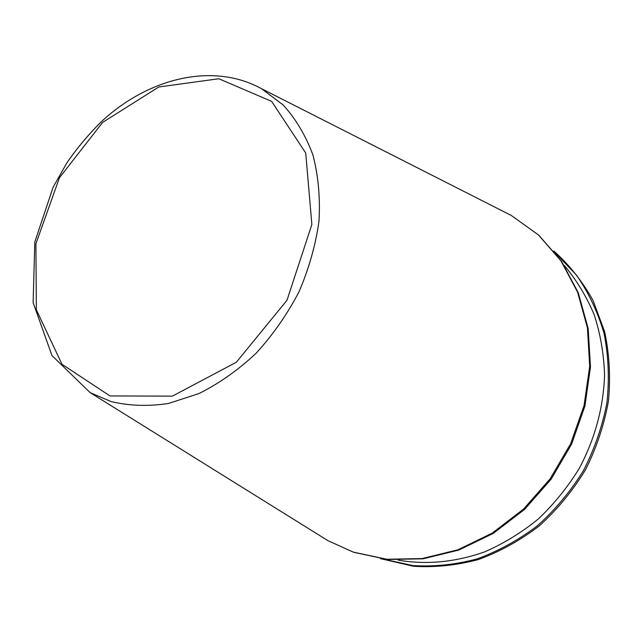 <?xml version="1.0" encoding="UTF-8"?>
<svg xmlns="http://www.w3.org/2000/svg" width="642" height="642" viewBox="0 0 642 642"><rect width="100%" height="100%" fill="white"/><g stroke="black" fill="none" stroke-linecap="round" stroke-linejoin="round"><path stroke-width="0.96" d="M398.225 560.137C426.569 564.976 455.419 562.207 484.782 551.815C503.801 543.509 521.673 532.531 538.405 518.888C554.182 503.882 567.857 486.965 579.413 468.122C595.102 438.374 603.488 407.301 604.571 374.904C603.857 353.838 600.374 333.744 594.139 314.62C586.435 296.355 576.484 279.968 564.302 265.475M382.56 558.941L412.814 565.562C434 566.886 455.403 564.679 477.022 558.933C498.369 551.157 518.519 540.091 537.466 525.726C555.322 509.66 570.682 491.234 583.538 470.45C594.669 448.678 602.477 425.999 606.971 402.406C609.443 378.764 608.48 355.788 604.074 333.503C597.79 312.036 588.594 292.583 576.492 275.137L555.161 252.691M109.999 395.945L172.385 396.138L236.384 362.216L286.998 300.239L311.86 224.483L305.712 152.989L271.646 101.38L218.834 78.741L158.831 86.975L102.664 122.373L59.433 177.738L35.904 243.783L36.353 309.821L62.009 364.295L109.999 395.945M111.034 401.555C129.162 405.896 148.318 406.53 168.517 403.457L198.932 393.57C219.131 383.475 238.174 370.049 256.078 353.293C272.882 334.891 287.175 314.42 298.947 291.877C308.962 268.613 315.639 245.043 318.994 221.161C320.334 197.64 318.304 175.563 312.911 154.923C305.72 135.558 295.81 118.922 283.194 105.007L261.487 88.668C213.489 62.266 149.522 77.538 102.511 120.616C89.374 133.367 77.505 147.435 66.904 162.819L53.134 187.167L34.804 241.986L33.127 302.647L51.986 355.604L90.161 392.655L111.034 401.555M319.243 535.243L328.022 540.708L353.461 552.16L386.829 559.254L422.155 558.564L457.858 549.809L492.237 533.117L523.551 509.09L550.17 478.78L570.69 443.662L584.068 405.503L589.701 366.261L587.446 327.885L577.623 292.214L560.947 260.812L538.437 234.94L511.321 215.479L502.092 210.793M553.829 251.038C569.382 264.953 582.446 281.437 593.048 300.48L604.628 331.657C609.394 354.039 610.678 377.151 608.464 400.985C604.194 424.795 596.554 447.715 585.528 469.735C572.728 490.785 557.368 509.459 539.441 525.758C520.389 540.339 500.094 551.582 478.547 559.495C456.711 565.345 435.075 567.6 413.625 566.268L380.457 558.652M90.161 392.655L328.022 540.708L353.798 552.321L387.479 559.487L423.038 558.821L458.878 550.058L493.289 533.382L524.578 509.411L551.133 479.181L571.581 444.176L584.902 406.121L590.479 366.935L588.176 328.552L578.282 292.784L561.469 261.214L538.734 235.132L511.321 215.479L261.487 88.668"/></g></svg>
